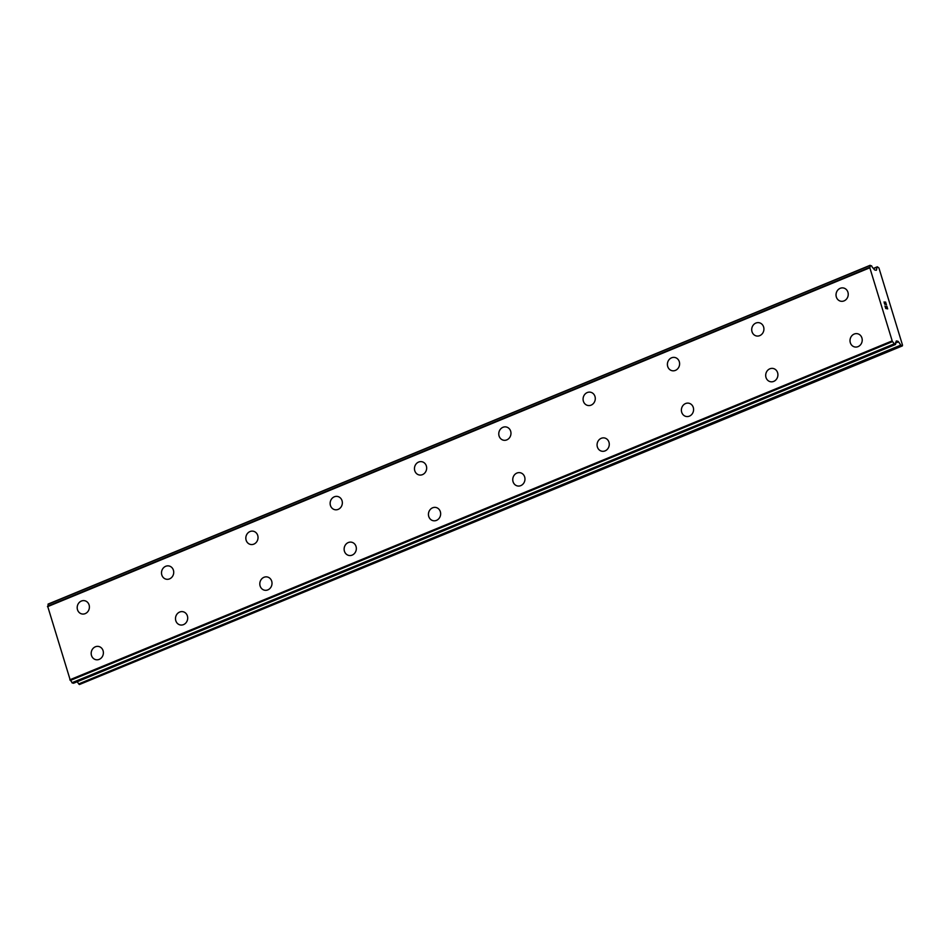 <?xml version="1.0" encoding="UTF-8"?>
<svg xmlns="http://www.w3.org/2000/svg" width="950" height="950" viewBox="0 0 950 950"><rect width="100%" height="100%" fill="white"/><g stroke="black" fill="none" stroke-linecap="round" stroke-linejoin="round"><path stroke-width="1.43" d="M81.914 613.949A6.757 6.08 101.9 0 1 77.199 607.929A6.757 6.08 101.9 0 1 81.379 601.041A6.757 6.08 101.9 0 1 84.692 600.721A6.757 6.08 101.9 0 1 89.395 606.741A6.757 6.08 101.9 0 1 85.215 613.629A6.757 6.08 101.9 0 1 81.914 613.949A6.757 6.08 101.9 0 1 77.199 607.929A6.757 6.08 101.9 0 1 81.379 601.053A6.757 6.08 101.9 0 1 84.692 600.721M166.226 579.203A6.757 6.08 101.9 0 1 161.512 573.183A6.757 6.08 101.9 0 1 165.692 566.295A6.757 6.08 101.9 0 1 169.005 565.974A6.757 6.08 101.9 0 1 173.719 571.995A6.757 6.08 101.9 0 1 169.539 578.883A6.757 6.08 101.9 0 1 166.226 579.203A6.757 6.08 101.9 0 1 161.512 573.183A6.757 6.08 101.9 0 1 165.692 566.295A6.757 6.08 101.9 0 1 169.005 565.974M250.539 544.445A6.757 6.08 101.9 0 1 245.824 538.436A6.757 6.08 101.9 0 1 250.004 531.549A6.757 6.08 101.9 0 1 253.317 531.228A6.757 6.08 101.9 0 1 258.032 537.249A6.757 6.08 101.9 0 1 253.852 544.124A6.757 6.08 101.9 0 1 250.539 544.445A6.757 6.08 101.9 0 1 245.836 538.436A6.757 6.08 101.9 0 1 250.004 531.549A6.757 6.08 101.9 0 1 253.317 531.228M334.851 509.699A6.757 6.08 101.9 0 1 330.137 503.678A6.757 6.08 101.9 0 1 334.317 496.803A6.757 6.08 101.9 0 1 337.63 496.482A6.757 6.08 101.9 0 1 342.344 502.503A6.757 6.08 101.9 0 1 338.164 509.378A6.757 6.08 101.9 0 1 334.851 509.699A6.757 6.08 101.9 0 1 330.149 503.678A6.757 6.08 101.9 0 1 334.329 496.803A6.757 6.08 101.9 0 1 337.63 496.482M419.164 474.952A6.757 6.08 101.9 0 1 414.461 468.932A6.757 6.08 101.9 0 1 418.629 462.056A6.757 6.08 101.9 0 1 421.942 461.736A6.757 6.08 101.9 0 1 426.657 467.756A6.757 6.08 101.9 0 1 422.477 474.632A6.757 6.08 101.9 0 1 419.164 474.952A6.757 6.08 101.9 0 1 414.461 468.932A6.757 6.08 101.9 0 1 418.641 462.056A6.757 6.08 101.9 0 1 421.942 461.736M503.488 440.206A6.757 6.08 101.9 0 1 498.774 434.186A6.757 6.08 101.9 0 1 502.954 427.298A6.757 6.08 101.9 0 1 506.255 426.978A6.757 6.08 101.9 0 1 510.969 432.998A6.757 6.08 101.9 0 1 506.789 439.886A6.757 6.08 101.9 0 1 503.488 440.206A6.757 6.08 101.9 0 1 498.774 434.186A6.757 6.08 101.9 0 1 502.954 427.31A6.757 6.08 101.9 0 1 506.267 426.978M587.801 405.46A6.757 6.08 101.9 0 1 583.086 399.439A6.757 6.08 101.9 0 1 587.266 392.552A6.757 6.08 101.9 0 1 590.579 392.231A6.757 6.08 101.9 0 1 595.282 398.252A6.757 6.08 101.9 0 1 591.114 405.139A6.757 6.08 101.9 0 1 587.801 405.46A6.757 6.08 101.9 0 1 583.086 399.439A6.757 6.08 101.9 0 1 587.266 392.552A6.757 6.08 101.9 0 1 590.579 392.231M672.113 370.714A6.757 6.08 101.9 0 1 667.399 364.693A6.757 6.08 101.9 0 1 671.579 357.806A6.757 6.08 101.9 0 1 674.892 357.485A6.757 6.08 101.9 0 1 679.606 363.506A6.757 6.08 101.9 0 1 675.426 370.381A6.757 6.08 101.9 0 1 672.113 370.714A6.757 6.08 101.9 0 1 667.411 364.693A6.757 6.08 101.9 0 1 671.579 357.806A6.757 6.08 101.9 0 1 674.892 357.485M756.426 335.956A6.757 6.08 101.9 0 1 751.711 329.935A6.757 6.08 101.9 0 1 755.891 323.059A6.757 6.08 101.9 0 1 759.204 322.739A6.757 6.08 101.9 0 1 763.919 328.759A6.757 6.08 101.9 0 1 759.739 335.635A6.757 6.08 101.9 0 1 756.426 335.956A6.757 6.08 101.9 0 1 751.723 329.935A6.757 6.08 101.9 0 1 755.903 323.059A6.757 6.08 101.9 0 1 759.204 322.739M840.738 301.209A6.757 6.08 101.9 0 1 836.024 295.189A6.757 6.08 101.9 0 1 840.204 288.313A6.757 6.08 101.9 0 1 843.517 287.993A6.757 6.08 101.9 0 1 848.231 294.013A6.757 6.08 101.9 0 1 844.051 300.889A6.757 6.08 101.9 0 1 840.738 301.209A6.757 6.08 101.9 0 1 836.036 295.189A6.757 6.08 101.9 0 1 840.216 288.313A6.757 6.08 101.9 0 1 843.517 287.993M95.891 659.692A6.757 6.08 101.9 0 1 91.188 653.671A6.757 6.08 101.9 0 1 95.356 646.796A6.757 6.08 101.9 0 1 98.669 646.475A6.757 6.08 101.9 0 1 103.384 652.484A6.757 6.08 101.9 0 1 99.204 659.371A6.757 6.08 101.9 0 1 95.891 659.692A6.757 6.08 101.9 0 1 91.188 653.671A6.757 6.08 101.9 0 1 95.368 646.796A6.757 6.08 101.9 0 1 98.669 646.475M180.215 624.946A6.757 6.08 101.9 0 1 175.501 618.925A6.757 6.08 101.9 0 1 179.681 612.038A6.757 6.08 101.9 0 1 182.994 611.717A6.757 6.08 101.9 0 1 187.696 617.738A6.757 6.08 101.9 0 1 183.516 624.625A6.757 6.08 101.9 0 1 180.215 624.946A6.757 6.08 101.9 0 1 175.501 618.925A6.757 6.08 101.9 0 1 179.681 612.049A6.757 6.08 101.9 0 1 182.982 611.717M264.527 590.199A6.757 6.08 101.9 0 1 259.813 584.179A6.757 6.08 101.9 0 1 263.993 577.291A6.757 6.08 101.9 0 1 267.306 576.971A6.757 6.08 101.9 0 1 272.009 582.991A6.757 6.08 101.9 0 1 267.841 589.879A6.757 6.08 101.9 0 1 264.527 590.199A6.757 6.08 101.9 0 1 259.813 584.179A6.757 6.08 101.9 0 1 263.993 577.291A6.757 6.08 101.9 0 1 267.306 576.971M348.84 555.441A6.757 6.08 101.9 0 1 344.126 549.433A6.757 6.08 101.9 0 1 348.306 542.545A6.757 6.08 101.9 0 1 351.619 542.224A6.757 6.08 101.9 0 1 356.333 548.245A6.757 6.08 101.9 0 1 352.153 555.121A6.757 6.08 101.9 0 1 348.84 555.441A6.757 6.08 101.9 0 1 344.137 549.433A6.757 6.08 101.9 0 1 348.306 542.545A6.757 6.08 101.9 0 1 351.619 542.224M433.152 520.695A6.757 6.08 101.9 0 1 428.438 514.674A6.757 6.08 101.9 0 1 432.618 507.799A6.757 6.08 101.9 0 1 435.931 507.478A6.757 6.08 101.9 0 1 440.646 513.499A6.757 6.08 101.9 0 1 436.466 520.374A6.757 6.08 101.9 0 1 433.152 520.695A6.757 6.08 101.9 0 1 428.45 514.674A6.757 6.08 101.9 0 1 432.63 507.799A6.757 6.08 101.9 0 1 435.931 507.478M517.465 485.949A6.757 6.08 101.9 0 1 512.751 479.928A6.757 6.08 101.9 0 1 516.931 473.053A6.757 6.08 101.9 0 1 520.244 472.732A6.757 6.08 101.9 0 1 524.958 478.753A6.757 6.08 101.9 0 1 520.778 485.628A6.757 6.08 101.9 0 1 517.465 485.949A6.757 6.08 101.9 0 1 512.763 479.928A6.757 6.08 101.9 0 1 516.942 473.053A6.757 6.08 101.9 0 1 520.244 472.732M601.778 451.202A6.757 6.08 101.9 0 1 597.075 445.182A6.757 6.08 101.9 0 1 601.243 438.306A6.757 6.08 101.9 0 1 604.556 437.974A6.757 6.08 101.9 0 1 609.271 443.994A6.757 6.08 101.9 0 1 605.091 450.882A6.757 6.08 101.9 0 1 601.778 451.202A6.757 6.08 101.9 0 1 597.075 445.182A6.757 6.08 101.9 0 1 601.255 438.306A6.757 6.08 101.9 0 1 604.568 437.986M686.102 416.456A6.757 6.08 101.9 0 1 681.387 410.436A6.757 6.08 101.9 0 1 685.568 403.548A6.757 6.08 101.9 0 1 688.881 403.228A6.757 6.08 101.9 0 1 693.583 409.248A6.757 6.08 101.9 0 1 689.415 416.136A6.757 6.08 101.9 0 1 686.102 416.456A6.757 6.08 101.9 0 1 681.387 410.436A6.757 6.08 101.9 0 1 685.568 403.548A6.757 6.08 101.9 0 1 688.881 403.228M770.414 381.71A6.757 6.08 101.9 0 1 765.7 375.689A6.757 6.08 101.9 0 1 769.88 368.802A6.757 6.08 101.9 0 1 773.193 368.481A6.757 6.08 101.9 0 1 777.908 374.502A6.757 6.08 101.9 0 1 773.727 381.389A6.757 6.08 101.9 0 1 770.414 381.71A6.757 6.08 101.9 0 1 765.7 375.689A6.757 6.08 101.9 0 1 769.88 368.802A6.757 6.08 101.9 0 1 773.193 368.481M854.727 346.952A6.757 6.08 101.9 0 1 850.012 340.931A6.757 6.08 101.9 0 1 854.193 334.056A6.757 6.08 101.9 0 1 857.506 333.735A6.757 6.08 101.9 0 1 862.22 339.756A6.757 6.08 101.9 0 1 858.04 346.631A6.757 6.08 101.9 0 1 854.727 346.952A6.757 6.08 101.9 0 1 850.024 340.931A6.757 6.08 101.9 0 1 854.193 334.056A6.757 6.08 101.9 0 1 857.506 333.735M885.768 308.216L886.552 308.382L885.103 306.031L885.768 308.216M886.552 308.382L886.196 307.194M886.326 307.218L886.682 308.406L886.314 307.218M886.682 308.406L887.466 308.572L886.682 308.418M887.466 308.572L886.801 306.387M887.68 308.881L886.92 306.411L887.68 308.881L885.732 308.477L884.972 306.007M884.937 304.404L884.07 301.91M884.521 302.183L885.068 302.872L884.509 302.195M885.068 302.872L886.172 304.332L885.068 302.872M886.172 304.332L885.459 302.017M886.469 304.95L885.59 302.041L886.481 304.962L884.343 302.231L884.521 303.869L884.165 302.195M898.534 341.846A1.841 0.689 -112.4 0 0 897.821 341.24L896.527 340.967A1.841 0.689 -112.4 0 0 896.361 340.979A1.841 0.689 -112.4 0 0 896.135 341.371L895.969 342.261A2.897 1.081 -112.4 0 0 895.85 342.297A2.897 1.081 -112.4 0 0 895.589 344.233L894.069 343.924A2.897 1.081 -112.4 0 0 892.418 341.656L869.701 267.366A2.897 1.081 -112.4 0 0 869.808 267.342A2.897 1.081 -112.4 0 0 870.093 265.513L871.625 265.858A2.897 1.081 -112.4 0 0 873.335 268.256L874.119 269.361A1.841 0.689 -112.4 0 0 874.831 269.99L876.126 270.263A1.841 0.689 -112.4 0 0 876.304 270.251A1.841 0.689 -112.4 0 0 876.529 269.883L876.992 267.199A1.841 0.689 -112.4 0 1 877.218 266.831A1.841 0.689 -112.4 0 1 877.408 266.819L878.94 267.995L902.5 345.076L902.357 345.907L901.526 345.729A1.841 0.689 -112.4 0 1 900.814 345.111L898.534 341.846L895.47 343.104M870.129 265.299L48.022 604.319A2.897 1.081 -112.4 0 1 47.821 606.088M869.701 267.366L47.631 606.159L70.347 680.449A2.897 1.081 -112.4 0 1 71.998 682.729L73.518 683.24M73.494 683.264L895.565 344.47L73.459 683.264M77.223 681.732L78.743 683.917A1.841 0.689 67.6 0 0 79.456 684.523L902.357 345.907M870.105 265.323L48.058 604.093M869.689 267.366L47.642 606.159M869.571 267.9L47.5 606.694M891.919 340.991L69.849 679.784M892.418 341.656L70.347 680.449M876.992 267.199L873.596 268.601M876.529 269.883L875.781 270.192M870.093 265.513L48.022 604.319M869.654 267.437L47.583 606.231M892.311 341.549L70.241 680.342M894.069 343.924L71.998 682.729M894.283 344.209L72.212 683.002M897.821 341.24L896.04 341.964M900.814 345.111L78.743 683.917M901.526 345.729L79.456 684.523M877.218 266.831L873.454 268.387"/></g></svg>
